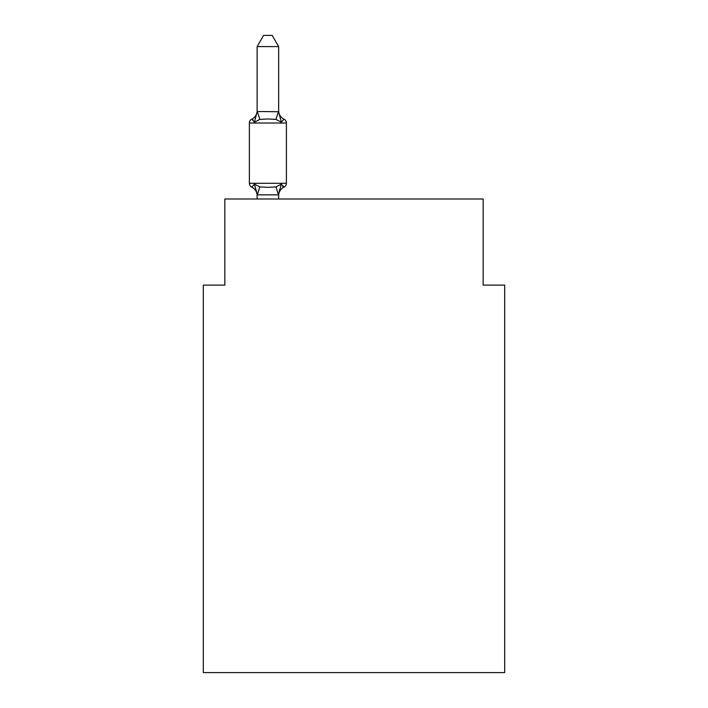 <?xml version="1.0" encoding="UTF-8"?>
<svg xmlns="http://www.w3.org/2000/svg" width="708" height="708" viewBox="0 0 708 708"><rect width="100%" height="100%" fill="white"/><g stroke="black" fill="none" stroke-linecap="round" stroke-linejoin="round"><path stroke-width="1.06" d="M504.689 672.6L504.689 285.112L483.166 285.112L483.166 199.001L224.834 199.001L224.834 285.112L203.311 285.112L203.311 672.6L504.689 672.6M281.35 184.133L283.988 187.16L281.35 184.133L283.988 187.16L281.35 184.133L283.988 187.16L281.35 184.133L283.988 187.16L281.35 184.133L283.988 187.16L281.35 184.133L283.988 187.16L281.35 184.133L283.988 187.16L281.35 184.133L283.988 187.16L281.35 184.133L283.988 187.16L281.35 184.133L283.988 187.16L281.35 184.133L283.988 187.16L281.35 184.133L283.988 187.16L281.35 184.133L283.988 187.16L281.35 184.133L283.988 187.16L281.35 184.133L283.988 187.16L281.35 184.133L283.988 187.16L281.35 184.133L283.988 187.16L281.35 184.133L283.988 187.16L281.35 184.133L283.988 187.16L281.35 184.133L283.988 187.16L281.35 184.133L283.988 187.16L281.35 184.133L283.988 187.16L281.35 184.133L283.988 187.16L281.35 184.133L283.988 187.16L281.35 184.133L283.988 187.16L281.35 184.133L283.988 187.16L281.35 184.133L283.988 187.16L281.35 184.133L283.988 187.16L281.35 184.133L283.988 187.16L281.35 184.133L283.988 187.16L281.35 184.133L278.483 194.85L257.305 194.85L254.438 184.133L251.8 187.16A4.301 4.301 0 0 1 249.375 183.292A4.301 4.301 0 0 0 251.8 187.16L254.438 184.133L251.8 187.16A4.301 4.301 0 0 1 249.375 183.292A4.301 4.301 0 0 0 251.8 187.16L254.438 184.133L251.8 187.16A4.301 4.301 0 0 1 249.375 183.292A4.301 4.301 0 0 0 251.8 187.16L254.438 184.133L251.8 187.16A4.301 4.301 0 0 1 249.375 183.292A4.301 4.301 0 0 0 251.8 187.16L254.438 184.133L251.8 187.16A4.301 4.301 0 0 1 249.375 183.292A4.301 4.301 0 0 0 251.8 187.16L254.438 184.133L251.8 187.16A4.301 4.301 0 0 1 249.375 183.292A4.301 4.301 0 0 0 251.8 187.16L254.438 184.133L251.8 187.16A4.301 4.301 0 0 1 249.375 183.292A4.301 4.301 0 0 0 251.8 187.16L254.438 184.133L251.8 187.16A4.301 4.301 0 0 1 249.375 183.292A4.301 4.301 0 0 0 251.8 187.16L254.438 184.133L251.8 187.16A4.301 4.301 0 0 1 249.375 183.292A4.301 4.301 0 0 0 251.8 187.16L254.438 184.133L251.8 187.16A4.301 4.301 0 0 1 249.375 183.292A4.301 4.301 0 0 0 251.8 187.16L254.438 184.133L251.8 187.16A4.301 4.301 0 0 1 249.375 183.292A4.301 4.301 0 0 0 251.8 187.16L254.438 184.133L251.8 187.16A4.301 4.301 0 0 1 249.375 183.292A4.301 4.301 0 0 0 251.8 187.16L254.438 184.133L251.8 187.16A4.301 4.301 0 0 1 249.375 183.292A4.301 4.301 0 0 0 251.8 187.16L254.438 184.133L251.8 187.16A4.301 4.301 0 0 1 249.375 183.292A4.301 4.301 0 0 0 251.8 187.16L254.438 184.133L251.8 187.16A4.301 4.301 0 0 1 249.375 183.292A4.301 4.301 0 0 0 251.8 187.16L254.438 184.133L251.8 187.16A4.301 4.301 0 0 1 249.375 183.292A4.301 4.301 0 0 0 251.8 187.16L254.438 184.133L251.8 187.16A4.301 4.301 0 0 1 249.375 183.292A4.301 4.301 0 0 0 251.8 187.16L254.438 184.133L251.8 187.16A4.301 4.301 0 0 1 249.375 183.292A4.301 4.301 0 0 0 251.8 187.16L254.438 184.133L251.8 187.16A4.301 4.301 0 0 1 249.375 183.292A4.301 4.301 0 0 0 251.8 187.16L254.438 184.133L251.8 187.16A4.301 4.301 0 0 1 249.375 183.292A4.301 4.301 0 0 0 251.8 187.16L254.438 184.133L251.8 187.16A4.301 4.301 0 0 1 249.375 183.292A4.301 4.301 0 0 0 251.8 187.16L254.438 184.133L251.8 187.16A4.301 4.301 0 0 1 249.375 183.292A4.301 4.301 0 0 0 251.8 187.16L254.438 184.133L251.8 187.16A4.301 4.301 0 0 1 249.375 183.292A4.301 4.301 0 0 0 251.8 187.16L254.438 184.133L251.8 187.16A4.301 4.301 0 0 1 249.375 183.292A4.301 4.301 0 0 0 251.8 187.16L254.438 184.133L251.8 187.16A4.301 4.301 0 0 1 249.375 183.292A4.301 4.301 0 0 0 251.8 187.16L254.438 184.133L251.8 187.16A4.301 4.301 0 0 1 249.375 183.292A4.301 4.301 0 0 0 251.8 187.16L254.438 184.133L251.8 187.16A4.301 4.301 0 0 1 249.375 183.292A4.301 4.301 0 0 0 251.8 187.16L254.438 184.133L251.8 187.16A4.301 4.301 0 0 1 249.375 183.292A4.301 4.301 0 0 0 251.8 187.16L254.438 184.133L251.8 187.16A4.301 4.301 0 0 1 249.375 183.292A4.301 4.301 0 0 0 251.8 187.16L254.438 184.133L251.8 187.16A4.301 4.301 0 0 1 249.375 183.292A4.301 4.301 0 0 0 251.8 187.16L254.438 184.133L251.8 187.16A4.301 4.301 0 0 1 249.375 183.292A4.301 4.301 0 0 0 251.8 187.16L254.438 184.133L251.8 187.16A4.301 4.301 0 0 1 249.375 183.292A4.301 4.301 0 0 0 251.8 187.16L254.438 184.133L251.8 187.16A4.301 4.301 0 0 1 249.375 183.292A4.301 4.301 0 0 0 251.8 187.16L254.438 184.133L251.8 187.16A4.301 4.301 0 0 1 249.375 183.292A4.301 4.301 0 0 0 251.8 187.16L254.438 184.133L251.8 187.16A4.301 4.301 0 0 1 249.375 183.292A4.301 4.301 0 0 0 251.8 187.16L254.438 184.133L251.8 187.16A4.301 4.301 0 0 1 249.375 183.292A4.301 4.301 0 0 0 251.8 187.16L254.438 184.133L251.8 187.16A4.301 4.301 0 0 1 249.375 183.292A4.301 4.301 0 0 0 251.8 187.16L254.438 184.133L251.8 187.16A4.301 4.301 0 0 1 249.375 183.292A4.301 4.301 0 0 0 251.8 187.16L254.438 184.133L251.8 187.16A4.301 4.301 0 0 1 249.375 183.292A4.301 4.301 0 0 0 251.8 187.16L254.438 184.133L251.8 187.16A4.301 4.301 0 0 1 249.375 183.292A4.301 4.301 0 0 0 251.8 187.16L254.438 184.133L251.8 187.16A4.301 4.301 0 0 1 249.375 183.292A4.301 4.301 0 0 0 251.8 187.16L254.438 184.133L251.8 187.16A4.301 4.301 0 0 1 249.375 183.292A4.301 4.301 0 0 0 251.8 187.16L254.438 184.133L251.8 187.16A4.301 4.301 0 0 1 249.375 183.292A4.301 4.301 0 0 0 251.8 187.16L254.438 184.133L251.8 187.16A4.301 4.301 0 0 1 249.375 183.292A4.301 4.301 0 0 0 251.8 187.16L254.438 184.133L251.8 187.16A4.301 4.301 0 0 1 249.375 183.292A4.301 4.301 0 0 0 251.8 187.16L254.438 184.133L251.8 187.16A4.301 4.301 0 0 1 249.375 183.292A4.301 4.301 0 0 0 251.8 187.16L254.438 184.133L251.8 187.16A4.301 4.301 0 0 1 249.375 183.292A4.301 4.301 0 0 0 251.8 187.16L254.438 184.133L251.8 187.16A4.301 4.301 0 0 1 249.375 183.292A4.301 4.301 0 0 0 251.8 187.16L254.438 184.133L251.8 187.16A4.301 4.301 0 0 1 249.375 183.292A4.301 4.301 0 0 0 251.8 187.16L254.438 184.133L251.8 187.16A4.301 4.301 0 0 1 249.375 183.292A4.301 4.301 0 0 0 251.8 187.16L254.438 184.133L251.8 187.16A4.301 4.301 0 0 1 249.375 183.292A4.301 4.301 0 0 0 251.8 187.16L254.438 184.133L251.8 187.16A4.301 4.301 0 0 1 249.375 183.292A4.301 4.301 0 0 0 251.8 187.16L254.438 184.133L251.8 187.16A4.301 4.301 0 0 1 249.375 183.292A4.301 4.301 0 0 0 251.8 187.16L254.438 184.133L251.8 187.16A4.301 4.301 0 0 1 249.375 183.292A4.301 4.301 0 0 0 251.8 187.16L254.438 184.133L251.8 187.16A4.301 4.301 0 0 1 249.375 183.292A4.301 4.301 0 0 0 251.8 187.16L254.438 184.133L251.8 187.16A4.301 4.301 0 0 1 249.375 183.292A4.301 4.301 0 0 0 251.8 187.16L254.438 184.133L251.8 187.16A4.301 4.301 0 0 1 249.375 183.292A4.301 4.301 0 0 0 251.8 187.16L254.438 184.133L251.8 187.16A4.301 4.301 0 0 1 249.375 183.292A4.301 4.301 0 0 0 251.8 187.16L254.438 184.133L251.8 187.16A4.301 4.301 0 0 1 249.375 183.292A4.301 4.301 0 0 0 251.8 187.16L254.438 184.133L251.8 187.16A4.301 4.301 0 0 1 249.375 183.292A4.301 4.301 0 0 0 251.8 187.16L254.438 184.133L259.818 186.903L267.889 187.337L275.97 186.903L281.35 184.133L283.988 187.16A4.301 4.301 0 0 0 286.404 183.292A4.301 4.301 0 0 1 283.988 187.16L282.757 186.576L283.988 187.16A4.301 4.301 0 0 0 286.404 183.292A4.301 4.301 0 0 1 283.988 187.16L282.757 186.576L283.988 187.16A4.301 4.301 0 0 0 286.404 183.292A4.301 4.301 0 0 1 283.988 187.16L282.757 186.576L283.988 187.16A4.301 4.301 0 0 0 286.404 183.292A4.301 4.301 0 0 1 283.988 187.16L282.757 186.576L283.988 187.16A4.301 4.301 0 0 0 286.404 183.292A4.301 4.301 0 0 1 283.988 187.16L282.757 186.576L283.988 187.16A4.301 4.301 0 0 0 286.404 183.292A4.301 4.301 0 0 1 283.988 187.16L282.757 186.576L283.988 187.16A4.301 4.301 0 0 0 286.404 183.292A4.301 4.301 0 0 1 283.988 187.16L282.757 186.576L283.988 187.16A4.301 4.301 0 0 0 286.404 183.292A4.301 4.301 0 0 1 283.988 187.16L282.757 186.576L283.988 187.16A4.301 4.301 0 0 0 286.404 183.292A4.301 4.301 0 0 1 283.988 187.16L282.757 186.576L283.988 187.16A4.301 4.301 0 0 0 286.404 183.292A4.301 4.301 0 0 1 283.988 187.16L282.757 186.576L283.988 187.16A4.301 4.301 0 0 0 286.404 183.292A4.301 4.301 0 0 1 283.988 187.16L282.757 186.576L283.988 187.16A4.301 4.301 0 0 0 286.404 183.292A4.301 4.301 0 0 1 283.988 187.16L282.757 186.576L283.988 187.16A4.301 4.301 0 0 0 286.404 183.292A4.301 4.301 0 0 1 283.988 187.16L282.757 186.576L283.988 187.16A4.301 4.301 0 0 0 286.404 183.292A4.301 4.301 0 0 1 283.988 187.16L282.757 186.576L283.988 187.16A4.301 4.301 0 0 0 286.404 183.292A4.301 4.301 0 0 1 283.988 187.16L282.757 186.576L283.988 187.16A4.301 4.301 0 0 0 286.404 183.292A4.301 4.301 0 0 1 283.988 187.16L282.757 186.576L283.988 187.16A4.301 4.301 0 0 0 286.404 183.292A4.301 4.301 0 0 1 283.988 187.16L282.757 186.576L283.988 187.16A4.301 4.301 0 0 0 286.404 183.292A4.301 4.301 0 0 1 283.988 187.16L282.757 186.576L283.988 187.16A4.301 4.301 0 0 0 286.404 183.292A4.301 4.301 0 0 1 283.988 187.16L282.757 186.576L283.988 187.16A4.301 4.301 0 0 0 286.404 183.292A4.301 4.301 0 0 1 283.988 187.16L282.757 186.576L283.988 187.16A4.301 4.301 0 0 0 286.404 183.292A4.301 4.301 0 0 1 283.988 187.16L282.757 186.576L283.988 187.16A4.301 4.301 0 0 0 286.404 183.292A4.301 4.301 0 0 1 283.988 187.16L282.757 186.576L283.988 187.16A4.301 4.301 0 0 0 286.404 183.292A4.301 4.301 0 0 1 283.988 187.16L282.757 186.576L283.988 187.16A4.301 4.301 0 0 0 286.404 183.292A4.301 4.301 0 0 1 283.988 187.16L282.757 186.576L283.988 187.16A4.301 4.301 0 0 0 286.404 183.292A4.301 4.301 0 0 1 283.988 187.16L282.757 186.576L283.988 187.16A4.301 4.301 0 0 0 286.404 183.292A4.301 4.301 0 0 1 283.988 187.16L282.757 186.576L283.988 187.16A4.301 4.301 0 0 0 286.404 183.292A4.301 4.301 0 0 1 283.988 187.16L282.757 186.576L283.988 187.16A4.301 4.301 0 0 0 286.404 183.292A4.301 4.301 0 0 1 283.988 187.16L282.757 186.576L283.988 187.16A4.301 4.301 0 0 0 286.404 183.292A4.301 4.301 0 0 1 283.988 187.16L282.757 186.576L283.988 187.16A4.301 4.301 0 0 0 286.404 183.292L286.404 123.015A4.301 4.301 0 0 0 283.988 119.148L281.35 122.174L283.988 119.148A4.301 4.301 0 0 1 286.404 123.015A4.301 4.301 0 0 0 283.988 119.148A4.301 4.301 0 0 1 286.404 123.015A4.301 4.301 0 0 0 283.988 119.148A4.301 4.301 0 0 1 286.404 123.015A4.301 4.301 0 0 0 283.988 119.148A4.301 4.301 0 0 1 286.404 123.015A4.301 4.301 0 0 0 283.988 119.148A4.301 4.301 0 0 1 286.404 123.015A4.301 4.301 0 0 0 283.988 119.148A4.301 4.301 0 0 1 286.404 123.015A4.301 4.301 0 0 0 283.988 119.148A4.301 4.301 0 0 1 286.404 123.015A4.301 4.301 0 0 0 283.988 119.148A4.301 4.301 0 0 1 286.404 123.015A4.301 4.301 0 0 0 283.988 119.148A4.301 4.301 0 0 1 286.404 123.015A4.301 4.301 0 0 0 283.988 119.148A4.301 4.301 0 0 1 286.404 123.015A4.301 4.301 0 0 0 283.988 119.148A4.301 4.301 0 0 1 286.404 123.015A4.301 4.301 0 0 0 283.988 119.148A4.301 4.301 0 0 1 286.404 123.015A4.301 4.301 0 0 0 283.988 119.148A4.301 4.301 0 0 1 286.404 123.015A4.301 4.301 0 0 0 283.988 119.148A4.301 4.301 0 0 1 286.404 123.015A4.301 4.301 0 0 0 283.988 119.148L281.35 122.174L283.988 119.148A4.301 4.301 0 0 1 286.404 123.015A4.301 4.301 0 0 0 283.988 119.148L281.35 122.174L283.988 119.148A4.301 4.301 0 0 1 286.404 123.015A4.301 4.301 0 0 0 283.988 119.148L281.35 122.174L283.988 119.148A4.301 4.301 0 0 1 286.404 123.015A4.301 4.301 0 0 0 283.988 119.148L281.35 122.174L283.988 119.148A4.301 4.301 0 0 1 286.404 123.015A4.301 4.301 0 0 0 283.988 119.148L281.35 122.174L283.988 119.148A4.301 4.301 0 0 1 286.404 123.015A4.301 4.301 0 0 0 283.988 119.148L281.35 122.174L283.988 119.148A4.301 4.301 0 0 1 286.404 123.015A4.301 4.301 0 0 0 283.988 119.148L281.35 122.174L283.988 119.148A4.301 4.301 0 0 1 286.404 123.015A4.301 4.301 0 0 0 283.988 119.148L281.35 122.174L283.988 119.148A4.301 4.301 0 0 1 286.404 123.015A4.301 4.301 0 0 0 283.988 119.148L281.35 122.174L283.988 119.148A4.301 4.301 0 0 1 286.404 123.015A4.301 4.301 0 0 0 283.988 119.148L281.35 122.174L283.988 119.148A4.301 4.301 0 0 1 286.404 123.015A4.301 4.301 0 0 0 283.988 119.148L281.35 122.174L283.988 119.148A4.301 4.301 0 0 1 286.404 123.015A4.301 4.301 0 0 0 283.988 119.148L281.35 122.174L283.988 119.148A4.301 4.301 0 0 1 286.404 123.015A4.301 4.301 0 0 0 283.988 119.148L281.35 122.174L283.988 119.148A4.301 4.301 0 0 1 286.404 123.015A4.301 4.301 0 0 0 283.988 119.148L281.35 122.174L283.988 119.148A4.301 4.301 0 0 1 286.404 123.015A4.301 4.301 0 0 0 283.988 119.148L281.35 122.174L283.988 119.148A4.301 4.301 0 0 1 286.404 123.015A4.301 4.301 0 0 0 283.988 119.148L281.35 122.174L283.988 119.148A4.301 4.301 0 0 1 286.404 123.015L249.375 123.015A4.301 4.301 0 0 1 251.8 119.148A4.301 4.301 0 0 0 249.375 123.015L249.375 183.292L286.404 183.292A4.301 4.301 0 0 1 283.988 187.16L282.757 186.576M278.651 46.595L257.128 46.595L263.588 35.4L272.191 35.4L278.651 46.595L278.651 111.899L281.35 122.174L275.97 119.404L267.889 118.971L259.818 119.404L254.438 122.174L251.8 119.148L253.03 119.732L251.8 119.148A4.301 4.301 0 0 0 249.375 123.015A4.301 4.301 0 0 1 251.8 119.148L253.03 119.732L251.8 119.148A4.301 4.301 0 0 0 249.375 123.015A4.301 4.301 0 0 1 251.8 119.148L253.03 119.732L251.8 119.148A4.301 4.301 0 0 0 249.375 123.015A4.301 4.301 0 0 1 251.8 119.148L253.03 119.732L251.8 119.148A4.301 4.301 0 0 0 249.375 123.015A4.301 4.301 0 0 1 251.8 119.148L253.03 119.732L251.8 119.148A4.301 4.301 0 0 0 249.375 123.015A4.301 4.301 0 0 1 251.8 119.148L253.03 119.732L251.8 119.148A4.301 4.301 0 0 0 249.375 123.015A4.301 4.301 0 0 1 251.8 119.148L253.03 119.732L251.8 119.148A4.301 4.301 0 0 0 249.375 123.015A4.301 4.301 0 0 1 251.8 119.148L253.03 119.732L251.8 119.148A4.301 4.301 0 0 0 249.375 123.015A4.301 4.301 0 0 1 251.8 119.148L253.03 119.732L251.8 119.148A4.301 4.301 0 0 0 249.375 123.015A4.301 4.301 0 0 1 251.8 119.148L253.03 119.732L251.8 119.148A4.301 4.301 0 0 0 249.375 123.015A4.301 4.301 0 0 1 251.8 119.148L253.03 119.732L251.8 119.148A4.301 4.301 0 0 0 249.375 123.015A4.301 4.301 0 0 1 251.8 119.148L253.03 119.732L251.8 119.148A4.301 4.301 0 0 0 249.375 123.015A4.301 4.301 0 0 1 251.8 119.148L253.03 119.732L251.8 119.148A4.301 4.301 0 0 0 249.375 123.015A4.301 4.301 0 0 1 251.8 119.148L253.03 119.732L251.8 119.148A4.301 4.301 0 0 0 249.375 123.015A4.301 4.301 0 0 1 251.8 119.148L253.03 119.732L251.8 119.148A4.301 4.301 0 0 0 249.375 123.015A4.301 4.301 0 0 1 251.8 119.148L253.03 119.732L251.8 119.148A4.301 4.301 0 0 0 249.375 123.015A4.301 4.301 0 0 1 251.8 119.148L253.03 119.732L251.8 119.148A4.301 4.301 0 0 0 249.375 123.015A4.301 4.301 0 0 1 251.8 119.148L253.03 119.732L251.8 119.148A4.301 4.301 0 0 0 249.375 123.015A4.301 4.301 0 0 1 251.8 119.148L253.03 119.732L251.8 119.148A4.301 4.301 0 0 0 249.375 123.015A4.301 4.301 0 0 1 251.8 119.148L253.03 119.732L251.8 119.148A4.301 4.301 0 0 0 249.375 123.015A4.301 4.301 0 0 1 251.8 119.148L253.03 119.732L251.8 119.148A4.301 4.301 0 0 0 249.375 123.015A4.301 4.301 0 0 1 251.8 119.148L253.03 119.732L251.8 119.148A4.301 4.301 0 0 0 249.375 123.015A4.301 4.301 0 0 1 251.8 119.148L253.03 119.732L251.8 119.148A4.301 4.301 0 0 0 249.375 123.015A4.301 4.301 0 0 1 251.8 119.148L253.03 119.732L251.8 119.148A4.301 4.301 0 0 0 249.375 123.015A4.301 4.301 0 0 1 251.8 119.148L253.03 119.732L251.8 119.148A4.301 4.301 0 0 0 249.375 123.015A4.301 4.301 0 0 1 251.8 119.148L253.03 119.732L251.8 119.148A4.301 4.301 0 0 0 249.375 123.015A4.301 4.301 0 0 1 251.8 119.148L253.03 119.732L251.8 119.148A4.301 4.301 0 0 0 249.375 123.015A4.301 4.301 0 0 1 251.8 119.148L253.03 119.732L251.8 119.148A4.301 4.301 0 0 0 249.375 123.015A4.301 4.301 0 0 1 251.8 119.148L253.03 119.732L251.8 119.148A4.301 4.301 0 0 0 249.375 123.015A4.301 4.301 0 0 1 251.8 119.148L253.03 119.732M254.438 122.174L251.8 119.148L254.438 122.174L251.8 119.148L254.438 122.174L251.8 119.148L254.438 122.174L251.8 119.148L254.438 122.174L251.8 119.148L254.438 122.174L251.8 119.148L254.438 122.174L251.8 119.148L254.438 122.174L251.8 119.148L254.438 122.174L251.8 119.148L254.438 122.174L251.8 119.148L254.438 122.174L251.8 119.148L254.438 122.174L251.8 119.148L254.438 122.174L251.8 119.148L254.438 122.174L251.8 119.148L254.438 122.174L251.8 119.148L254.438 122.174L251.8 119.148L254.438 122.174L251.8 119.148L254.438 122.174L251.8 119.148L254.438 122.174L251.8 119.148L254.438 122.174L251.8 119.148L254.438 122.174L251.8 119.148L254.438 122.174L251.8 119.148L254.438 122.174L251.8 119.148L254.438 122.174L251.8 119.148L254.438 122.174L251.8 119.148L254.438 122.174L251.8 119.148L254.438 122.174L251.8 119.148L254.438 122.174L251.8 119.148L254.438 122.174L251.8 119.148L254.438 122.174L251.8 119.148L254.438 122.174L257.128 111.51L278.651 111.731M257.128 199.001L257.128 194.408M278.651 194.408L279.669 189.346L278.651 194.408M278.651 110.625L278.651 110.625A9.47 9.47 0 0 0 283.988 119.148L281.35 122.174M257.128 111.899L257.128 46.595M278.651 199.001L278.651 194.797M257.128 110.625A9.47 9.47 0 0 1 251.8 119.148A4.301 4.301 0 0 0 249.375 123.015M257.128 195.682A9.47 9.47 0 0 0 251.8 187.16M283.988 187.16A9.47 9.47 0 0 0 278.651 195.682M259.818 186.903L257.305 194.85M275.97 186.903L278.483 194.85M257.305 111.457L259.818 119.404M278.483 111.457L275.97 119.404"/></g></svg>
